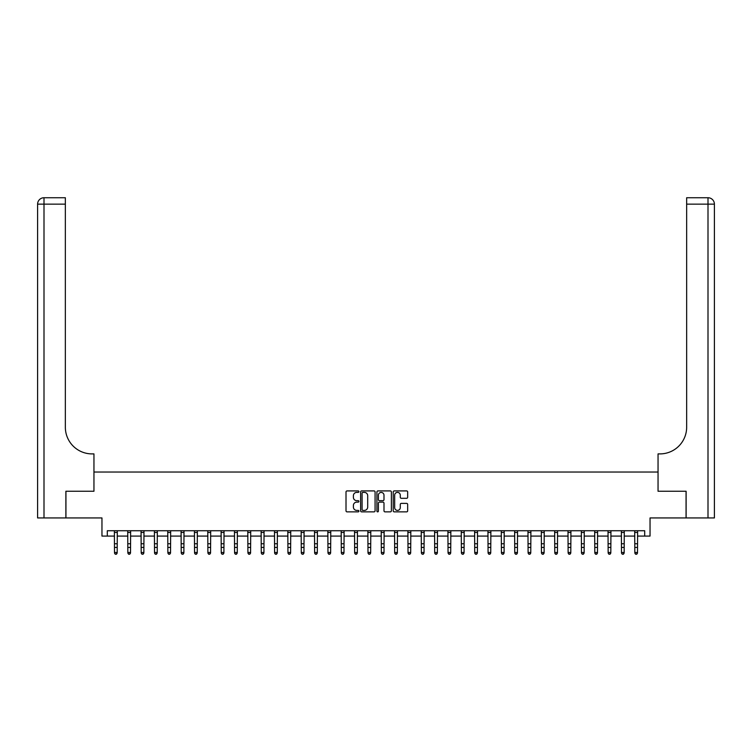 <?xml version="1.0" encoding="UTF-8"?>
<svg xmlns="http://www.w3.org/2000/svg" width="752" height="752" viewBox="0 0 752 752"><rect width="100%" height="100%" fill="white"/><g stroke="black" fill="none" stroke-linecap="round" stroke-linejoin="round"><path stroke-width="1.13" d="M358.92 491.648A0.733 0.733 0 0 0 358.187 490.915L347.057 490.915A1.043 1.043 0 0 0 346.014 491.968L346.014 510.824A1.043 1.043 0 0 0 347.057 511.868L358.187 511.868A0.733 0.733 0 0 0 358.92 511.134A0.733 0.733 0 0 0 358.187 510.401L356.749 510.401A3.356 3.356 0 0 1 353.393 507.055L353.393 505.485A3.356 3.356 0 0 1 356.749 502.129L358.187 502.129A0.733 0.733 0 0 0 358.92 501.396A0.733 0.733 0 0 0 358.187 500.663L356.749 500.663A3.356 3.356 0 0 1 353.393 497.307L353.393 495.737A3.356 3.356 0 0 1 356.749 492.381L358.187 492.381A0.733 0.733 0 0 0 358.92 491.648M406.616 498.303A1.043 1.043 0 0 0 407.669 497.26L407.669 491.968A1.043 1.043 0 0 0 406.616 490.915L394.255 490.915A1.043 1.043 0 0 0 393.211 491.968L393.211 510.824A1.043 1.043 0 0 0 394.255 511.868L406.616 511.868A1.043 1.043 0 0 0 407.669 510.824L407.669 504.432A1.043 1.043 0 0 0 406.616 503.389L401.324 503.389A1.043 1.043 0 0 0 400.28 504.432L400.28 507.6A2.801 2.801 0 0 1 397.479 510.401A2.801 2.801 0 0 1 394.678 507.6L394.678 495.183A2.801 2.801 0 0 1 397.479 492.381A2.801 2.801 0 0 1 400.28 495.183L400.28 497.26A1.043 1.043 0 0 0 401.324 498.303L406.616 498.303M107.301 536.082L107.301 530.743L644.699 530.743L644.699 536.082L650.038 536.082L650.038 517.94L686.059 517.94L686.059 491.253L658.047 491.253L658.047 472.04L93.953 472.04L93.953 491.253L93.953 453.898L92.035 453.898A26.687 26.687 0 0 1 65.349 427.211L65.349 204.14L44.001 204.14L44.001 517.94L65.885 517.94L65.885 491.253L93.953 491.253L65.941 491.253L65.941 517.94L101.962 517.94L101.962 536.082L114.501 536.082M375.079 491.968A1.043 1.043 0 0 0 374.035 490.915L361.674 490.915A1.043 1.043 0 0 0 360.622 491.968L360.622 510.824A1.043 1.043 0 0 0 361.674 511.868L374.035 511.868A1.043 1.043 0 0 0 375.079 510.824L375.079 491.968M377.965 490.915L390.326 490.915A1.043 1.043 0 0 1 391.378 491.968L391.378 510.824A1.043 1.043 0 0 1 390.326 511.868L385.033 511.868A1.043 1.043 0 0 1 383.99 510.824L383.99 503.173A1.043 1.043 0 0 0 382.937 502.129L379.431 502.129A1.043 1.043 0 0 0 378.388 503.173L378.388 511.134A0.733 0.733 0 0 1 377.654 511.868A0.733 0.733 0 0 1 376.921 511.134L376.921 491.968A1.043 1.043 0 0 1 377.965 490.915M117.171 536.082L127.84 536.082M130.51 536.082L141.188 536.082M143.858 536.082L154.527 536.082M157.196 536.082L167.865 536.082M170.535 536.082L181.213 536.082M183.883 536.082L194.552 536.082M197.221 536.082L207.89 536.082M210.56 536.082L221.238 536.082M223.908 536.082L234.577 536.082M237.247 536.082L247.916 536.082M250.585 536.082L261.264 536.082M263.933 536.082L274.602 536.082M277.272 536.082L287.941 536.082M290.61 536.082L301.289 536.082M303.958 536.082L314.627 536.082M317.297 536.082L327.966 536.082M330.636 536.082L341.314 536.082M343.984 536.082L354.653 536.082M357.322 536.082L367.991 536.082M370.661 536.082L381.339 536.082M384.009 536.082L394.678 536.082M397.347 536.082L408.016 536.082M410.686 536.082L421.364 536.082M424.034 536.082L434.703 536.082M437.373 536.082L448.042 536.082M450.711 536.082L461.39 536.082M464.059 536.082L474.728 536.082M477.398 536.082L488.067 536.082M490.736 536.082L501.415 536.082M504.084 536.082L514.753 536.082M517.423 536.082L528.092 536.082M530.762 536.082L541.44 536.082M544.11 536.082L554.779 536.082M557.448 536.082L568.117 536.082M570.787 536.082L581.465 536.082M584.135 536.082L594.804 536.082M597.473 536.082L608.142 536.082M610.812 536.082L621.49 536.082M624.16 536.082L634.829 536.082M637.499 536.082L644.699 536.082M362.821 492.381A0.733 0.733 0 0 0 362.088 493.115L362.088 509.668A0.733 0.733 0 0 0 362.821 510.401L364.344 510.401A3.356 3.356 0 0 0 367.7 507.055L367.7 495.737A3.356 3.356 0 0 0 364.344 492.381L362.821 492.381M383.99 495.239A2.801 2.801 0 0 0 381.189 492.438A2.801 2.801 0 0 0 378.388 495.239L378.388 499.61A1.043 1.043 0 0 0 379.431 500.663L382.937 500.663A1.043 1.043 0 0 0 383.99 499.61L383.99 495.239M117.293 530.743L117.171 553.087L116.372 554.262L115.3 554.027L116.372 554.262M114.379 530.743L114.501 552.494L117.171 552.494L116.372 554.027M115.3 554.262L114.501 553.087L115.3 554.027M130.641 530.743L130.51 553.087L129.711 554.262L128.648 554.027L129.711 554.262M127.718 530.743L127.84 552.494L130.51 552.494L129.711 554.027M128.648 554.262L127.84 553.087L128.648 554.027M143.98 530.743L143.858 553.087L143.049 554.262L141.987 554.027L143.049 554.262M141.056 530.743L141.188 552.494L143.858 552.494L143.049 554.027M141.987 554.262L141.188 553.087L141.987 554.027M157.318 530.743L157.196 553.087L156.397 554.262L155.326 554.027L156.397 554.262M154.404 530.743L154.527 552.494L157.196 552.494L156.397 554.027M155.326 554.262L154.527 553.087L155.326 554.027M170.666 530.743L170.535 553.087L169.736 554.262L168.674 554.027L169.736 554.262M167.743 530.743L167.865 552.494L170.535 552.494L169.736 554.027M168.674 554.262L167.865 553.087L168.674 554.027M44.001 517.94L37.6 517.94L37.6 204.14A6.401 6.401 0 0 1 44.001 197.738L65.349 197.738L65.349 204.14M92.035 453.898A26.687 26.687 0 0 1 65.349 427.211M37.6 204.14A6.401 6.401 0 0 1 44.001 197.738L44.001 204.14L37.6 204.14M686.115 491.253L658.047 491.253L658.047 453.898L659.965 453.898A26.687 26.687 0 0 0 686.651 427.211L686.651 197.738L707.999 197.738A6.401 6.401 0 0 1 714.4 204.14L714.4 517.94L686.115 517.94L686.115 491.253M659.965 453.898A26.687 26.687 0 0 0 686.651 427.211M184.005 530.743L183.883 553.087L183.074 554.262L182.012 554.027L183.074 554.262M181.082 530.743L181.213 552.494L183.883 552.494L183.074 554.027M182.012 554.262L181.213 553.087L182.012 554.027M197.344 530.743L197.221 553.087L196.422 554.262L195.351 554.027L196.422 554.262M194.43 530.743L194.552 552.494L197.221 552.494L196.422 554.027M195.351 554.262L194.552 553.087L195.351 554.027M210.692 530.743L210.56 553.087L209.761 554.262L208.699 554.027L209.761 554.262M207.768 530.743L207.89 552.494L210.56 552.494L209.761 554.027M208.699 554.262L207.89 553.087L208.699 554.027M224.03 530.743L223.908 553.087L223.1 554.262L222.037 554.027L223.1 554.262M221.107 530.743L221.238 552.494L223.908 552.494L223.1 554.027M222.037 554.262L221.238 553.087L222.037 554.027M237.369 530.743L237.247 553.087L236.448 554.262L235.376 554.027L236.448 554.262M234.455 530.743L234.577 552.494L237.247 552.494L236.448 554.027M235.376 554.262L234.577 553.087L235.376 554.027M250.717 530.743L250.585 553.087L249.786 554.262L248.724 554.027L249.786 554.262M247.793 530.743L247.916 552.494L250.585 552.494L249.786 554.027M248.724 554.262L247.916 553.087L248.724 554.027M264.055 530.743L263.933 553.087L263.125 554.262L262.063 554.027L263.125 554.262M261.132 530.743L261.264 552.494L263.933 552.494L263.125 554.027M262.063 554.262L261.264 553.087L262.063 554.027M277.394 530.743L277.272 553.087L276.473 554.262L275.401 554.027L276.473 554.262M274.48 530.743L274.602 552.494L277.272 552.494L276.473 554.027M275.401 554.262L274.602 553.087L275.401 554.027M290.742 530.743L290.61 553.087L289.811 554.262L288.749 554.027L289.811 554.262M287.819 530.743L287.941 552.494L290.61 552.494L289.811 554.027M288.749 554.262L287.941 553.087L288.749 554.027M304.081 530.743L303.958 553.087L303.15 554.262L302.088 554.027L303.15 554.262M301.157 530.743L301.289 552.494L303.958 552.494L303.15 554.027M302.088 554.262L301.289 553.087L302.088 554.027M317.419 530.743L317.297 553.087L316.498 554.262L315.426 554.027L316.498 554.262M314.505 530.743L314.627 552.494L317.297 552.494L316.498 554.027M315.426 554.262L314.627 553.087L315.426 554.027M330.767 530.743L330.636 553.087L329.837 554.262L328.774 554.027L329.837 554.262M327.844 530.743L327.966 552.494L330.636 552.494L329.837 554.027M328.774 554.262L327.966 553.087L328.774 554.027M344.106 530.743L343.984 553.087L343.175 554.262L342.113 554.027L343.175 554.262M341.182 530.743L341.314 552.494L343.984 552.494L343.175 554.027M342.113 554.262L341.314 553.087L342.113 554.027M357.444 530.743L357.322 553.087L356.523 554.262L355.452 554.027L356.523 554.262M354.53 530.743L354.653 552.494L357.322 552.494L356.523 554.027M355.452 554.262L354.653 553.087L355.452 554.027M370.792 530.743L370.661 553.087L369.862 554.262L368.8 554.027L369.862 554.262M367.869 530.743L367.991 552.494L370.661 552.494L369.862 554.027M368.8 554.262L367.991 553.087L368.8 554.027M384.131 530.743L384.009 553.087L383.2 554.262L382.138 554.027L383.2 554.262M381.208 530.743L381.339 552.494L384.009 552.494L383.2 554.027M382.138 554.262L381.339 553.087L382.138 554.027M397.47 530.743L397.347 553.087L396.548 554.262L395.477 554.027L396.548 554.262M394.556 530.743L394.678 552.494L397.347 552.494L396.548 554.027M395.477 554.262L394.678 553.087L395.477 554.027M410.818 530.743L410.686 553.087L409.887 554.262L408.825 554.027L409.887 554.262M407.894 530.743L408.016 552.494L410.686 552.494L409.887 554.027M408.825 554.262L408.016 553.087L408.825 554.027M424.156 530.743L424.034 553.087L423.226 554.262L422.163 554.027L423.226 554.262M421.233 530.743L421.364 552.494L424.034 552.494L423.226 554.027M422.163 554.262L421.364 553.087L422.163 554.027M437.495 530.743L437.373 553.087L436.574 554.262L435.502 554.027L436.574 554.262M434.581 530.743L434.703 552.494L437.373 552.494L436.574 554.027M435.502 554.262L434.703 553.087L435.502 554.027M450.843 530.743L450.711 553.087L449.912 554.262L448.85 554.027L449.912 554.262M447.919 530.743L448.042 552.494L450.711 552.494L449.912 554.027M448.85 554.262L448.042 553.087L448.85 554.027M464.181 530.743L464.059 553.087L463.251 554.262L462.189 554.027L463.251 554.262M461.258 530.743L461.39 552.494L464.059 552.494L463.251 554.027M462.189 554.262L461.39 553.087L462.189 554.027M477.52 530.743L477.398 553.087L476.599 554.262L475.527 554.027L476.599 554.262M474.606 530.743L474.728 552.494L477.398 552.494L476.599 554.027M475.527 554.262L474.728 553.087L475.527 554.027M490.868 530.743L490.736 553.087L489.937 554.262L488.875 554.027L489.937 554.262M487.945 530.743L488.067 552.494L490.736 552.494L489.937 554.027M488.875 554.262L488.067 553.087L488.875 554.027M504.207 530.743L504.084 553.087L503.276 554.262L502.214 554.027L503.276 554.262M501.283 530.743L501.415 552.494L504.084 552.494L503.276 554.027M502.214 554.262L501.415 553.087L502.214 554.027M517.545 530.743L517.423 553.087L516.624 554.262L515.552 554.027L516.624 554.262M514.631 530.743L514.753 552.494L517.423 552.494L516.624 554.027M515.552 554.262L514.753 553.087L515.552 554.027M530.893 530.743L530.762 553.087L529.963 554.262L528.9 554.027L529.963 554.262M527.97 530.743L528.092 552.494L530.762 552.494L529.963 554.027M528.9 554.262L528.092 553.087L528.9 554.027M544.232 530.743L544.11 553.087L543.301 554.262L542.239 554.027L543.301 554.262M541.308 530.743L541.44 552.494L544.11 552.494L543.301 554.027M542.239 554.262L541.44 553.087L542.239 554.027M557.57 530.743L557.448 553.087L556.649 554.262L555.578 554.027L556.649 554.262M554.656 530.743L554.779 552.494L557.448 552.494L556.649 554.027M555.578 554.262L554.779 553.087L555.578 554.027M570.918 530.743L570.787 553.087L569.988 554.262L568.926 554.027L569.988 554.262M567.995 530.743L568.117 552.494L570.787 552.494L569.988 554.027M568.926 554.262L568.117 553.087L568.926 554.027M584.257 530.743L584.135 553.087L583.326 554.262L582.264 554.027L583.326 554.262M581.334 530.743L581.465 552.494L584.135 552.494L583.326 554.027M582.264 554.262L581.465 553.087L582.264 554.027M597.596 530.743L597.473 553.087L596.674 554.262L595.603 554.027L596.674 554.262M594.682 530.743L594.804 552.494L597.473 552.494L596.674 554.027M595.603 554.262L594.804 553.087L595.603 554.027M610.944 530.743L610.812 553.087L610.013 554.262L608.951 554.027L610.013 554.262M608.02 530.743L608.142 552.494L610.812 552.494L610.013 554.027M608.951 554.262L608.142 553.087L608.951 554.027M624.282 530.743L624.16 553.087L623.352 554.262L622.289 554.027L623.352 554.262M621.359 530.743L621.49 552.494L624.16 552.494L623.352 554.027M622.289 554.262L621.49 553.087L622.289 554.027M637.621 530.743L637.499 553.087L636.7 554.262L635.628 554.027L636.7 554.262M634.707 530.743L634.829 552.494L637.499 552.494L636.7 554.027M635.628 554.262L634.829 553.087L635.628 554.027M117.171 543.743L114.501 543.743M117.171 547.409L114.501 547.409M117.171 532.482L114.501 532.482M130.51 543.743L127.84 543.743M130.51 547.409L127.84 547.409M130.51 532.482L127.84 532.482M143.858 543.743L141.188 543.743M143.858 547.409L141.188 547.409M143.858 532.482L141.188 532.482M157.196 543.743L154.527 543.743M157.196 547.409L154.527 547.409M157.196 532.482L154.527 532.482M170.535 543.743L167.865 543.743M170.535 547.409L167.865 547.409M170.535 532.482L167.865 532.482M707.999 517.94L707.999 204.14L686.651 204.14M707.999 197.738L707.999 204.14L714.4 204.14M183.883 543.743L181.213 543.743M183.883 547.409L181.213 547.409M183.883 532.482L181.213 532.482M197.221 543.743L194.552 543.743M197.221 547.409L194.552 547.409M197.221 532.482L194.552 532.482M210.56 543.743L207.89 543.743M210.56 547.409L207.89 547.409M210.56 532.482L207.89 532.482M223.908 543.743L221.238 543.743M223.908 547.409L221.238 547.409M223.908 532.482L221.238 532.482M237.247 543.743L234.577 543.743M237.247 547.409L234.577 547.409M237.247 532.482L234.577 532.482M250.585 543.743L247.916 543.743M250.585 547.409L247.916 547.409M250.585 532.482L247.916 532.482M263.933 543.743L261.264 543.743M263.933 547.409L261.264 547.409M263.933 532.482L261.264 532.482M277.272 543.743L274.602 543.743M277.272 547.409L274.602 547.409M277.272 532.482L274.602 532.482M290.61 543.743L287.941 543.743M290.61 547.409L287.941 547.409M290.61 532.482L287.941 532.482M303.958 543.743L301.289 543.743M303.958 547.409L301.289 547.409M303.958 532.482L301.289 532.482M317.297 543.743L314.627 543.743M317.297 547.409L314.627 547.409M317.297 532.482L314.627 532.482M330.636 543.743L327.966 543.743M330.636 547.409L327.966 547.409M330.636 532.482L327.966 532.482M343.984 543.743L341.314 543.743M343.984 547.409L341.314 547.409M343.984 532.482L341.314 532.482M357.322 543.743L354.653 543.743M357.322 547.409L354.653 547.409M357.322 532.482L354.653 532.482M370.661 543.743L367.991 543.743M370.661 547.409L367.991 547.409M370.661 532.482L367.991 532.482M384.009 543.743L381.339 543.743M384.009 547.409L381.339 547.409M384.009 532.482L381.339 532.482M397.347 543.743L394.678 543.743M397.347 547.409L394.678 547.409M397.347 532.482L394.678 532.482M410.686 543.743L408.016 543.743M410.686 547.409L408.016 547.409M410.686 532.482L408.016 532.482M424.034 543.743L421.364 543.743M424.034 547.409L421.364 547.409M424.034 532.482L421.364 532.482M437.373 543.743L434.703 543.743M437.373 547.409L434.703 547.409M437.373 532.482L434.703 532.482M450.711 543.743L448.042 543.743M450.711 547.409L448.042 547.409M450.711 532.482L448.042 532.482M464.059 543.743L461.39 543.743M464.059 547.409L461.39 547.409M464.059 532.482L461.39 532.482M477.398 543.743L474.728 543.743M477.398 547.409L474.728 547.409M477.398 532.482L474.728 532.482M490.736 543.743L488.067 543.743M490.736 547.409L488.067 547.409M490.736 532.482L488.067 532.482M504.084 543.743L501.415 543.743M504.084 547.409L501.415 547.409M504.084 532.482L501.415 532.482M517.423 543.743L514.753 543.743M517.423 547.409L514.753 547.409M517.423 532.482L514.753 532.482M530.762 543.743L528.092 543.743M530.762 547.409L528.092 547.409M530.762 532.482L528.092 532.482M544.11 543.743L541.44 543.743M544.11 547.409L541.44 547.409M544.11 532.482L541.44 532.482M557.448 543.743L554.779 543.743M557.448 547.409L554.779 547.409M557.448 532.482L554.779 532.482M570.787 543.743L568.117 543.743M570.787 547.409L568.117 547.409M570.787 532.482L568.117 532.482M584.135 543.743L581.465 543.743M584.135 547.409L581.465 547.409M584.135 532.482L581.465 532.482M597.473 543.743L594.804 543.743M597.473 547.409L594.804 547.409M597.473 532.482L594.804 532.482M610.812 543.743L608.142 543.743M610.812 547.409L608.142 547.409M610.812 532.482L608.142 532.482M624.16 543.743L621.49 543.743M624.16 547.409L621.49 547.409M624.16 532.482L621.49 532.482M637.499 543.743L634.829 543.743M637.499 547.409L634.829 547.409M637.499 532.482L634.829 532.482"/></g></svg>
